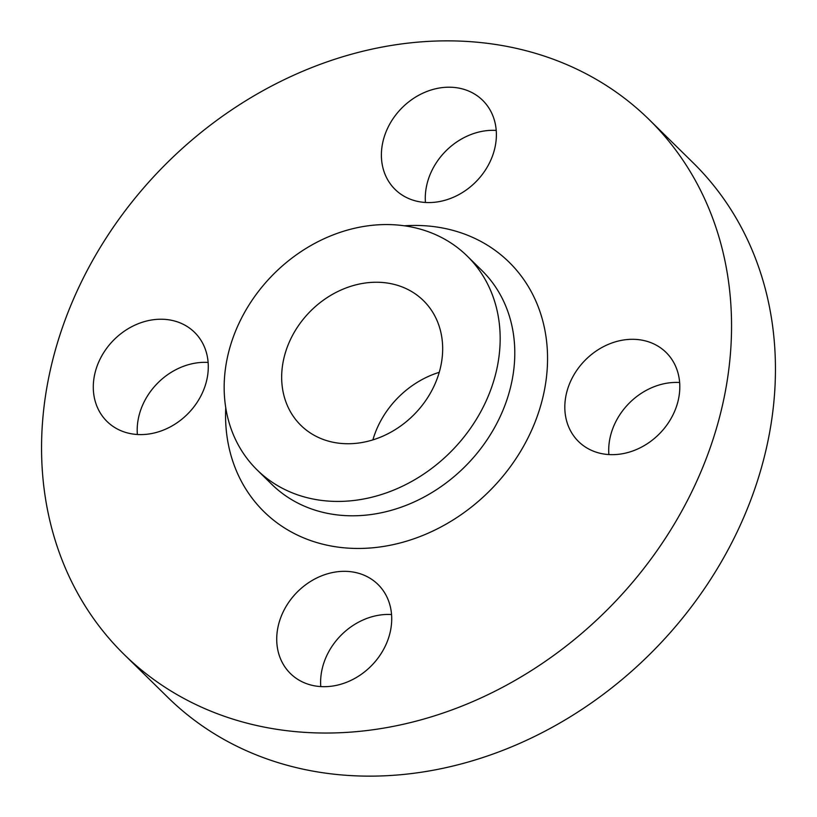 <?xml version="1.0" encoding="UTF-8"?>
<svg xmlns="http://www.w3.org/2000/svg" width="817" height="817" viewBox="0 0 817 817"><rect width="100%" height="100%" fill="white"/><g stroke="black" fill="none" stroke-linecap="round" stroke-linejoin="round"><path stroke-width="1.23" d="M608.879 454.569A62.46 52.278 134.5 0 1 610.074 437.698A62.46 52.278 134.5 0 1 679.642 382.509M566.181 394.591A62.46 52.278 134.5 0 1 608.44 344.325A62.46 52.278 134.5 0 1 666.069 352.423A62.46 52.278 134.5 0 1 678.447 399.37A62.46 52.278 134.5 0 1 636.188 449.636A62.46 52.278 134.5 0 1 578.548 441.537A62.46 52.278 134.5 0 1 566.181 394.591M425.453 202.463A62.46 52.278 134.5 0 1 426.648 185.602A62.46 52.278 134.5 0 1 496.215 130.414M382.754 142.495A62.46 52.278 134.5 0 1 425.014 92.229A62.46 52.278 134.5 0 1 482.653 100.317A62.46 52.278 134.5 0 1 495.02 147.274A62.46 52.278 134.5 0 1 452.761 197.54A62.46 52.278 134.5 0 1 395.122 189.442A62.46 52.278 134.5 0 1 382.754 142.495M137.358 434.491A62.46 52.278 134.5 0 1 138.553 417.63A62.46 52.278 134.5 0 1 208.121 362.431M94.66 374.523A62.46 52.278 134.5 0 1 136.919 324.257A62.46 52.278 134.5 0 1 194.558 332.345A62.46 52.278 134.5 0 1 206.926 379.302A62.46 52.278 134.5 0 1 164.666 429.568A62.46 52.278 134.5 0 1 107.027 421.47A62.46 52.278 134.5 0 1 94.66 374.523M320.785 686.586A62.46 52.278 134.5 0 1 321.98 669.726A62.46 52.278 134.5 0 1 391.547 614.537M278.086 626.619A62.46 52.278 134.5 0 1 320.346 576.353A62.46 52.278 134.5 0 1 377.975 584.441A62.46 52.278 134.5 0 1 390.352 631.398A62.46 52.278 134.5 0 1 348.093 681.664A62.46 52.278 134.5 0 1 290.454 673.565A62.46 52.278 134.5 0 1 278.086 626.619M496.889 368.733A149.899 125.461 134.5 0 1 395.459 489.363A149.899 125.461 134.5 0 1 257.13 469.949A149.899 125.461 134.5 0 1 227.443 357.264A149.899 125.461 134.5 0 1 328.873 236.624A149.899 125.461 134.5 0 1 467.191 256.048A149.899 125.461 134.5 0 1 496.889 368.733M723.351 401.28A374.748 313.646 134.5 0 1 469.795 702.865A374.748 313.646 134.5 0 1 123.98 654.315A374.748 313.646 134.5 0 1 49.755 372.613A374.748 313.646 134.5 0 1 303.311 71.028A374.748 313.646 134.5 0 1 649.127 119.578A374.748 313.646 134.5 0 1 723.351 401.28M649.127 119.578L693.02 162.685A374.748 313.646 134.5 0 1 767.245 444.387A374.748 313.646 134.5 0 1 513.689 745.972A374.748 313.646 134.5 0 1 167.873 697.422L123.98 654.315M372.879 439.893A87.439 73.183 134.5 0 1 439.24 372.317M283.581 359.654A87.439 73.183 134.5 0 1 342.742 289.279A87.439 73.183 134.5 0 1 423.431 300.605A87.439 73.183 134.5 0 1 440.751 366.343A87.439 73.183 134.5 0 1 381.59 436.707A87.439 73.183 134.5 0 1 300.901 425.381A87.439 73.183 134.5 0 1 283.581 359.654M257.13 469.949L271.765 484.318A149.899 125.461 -45.5 0 0 410.093 503.732A149.899 125.461 -45.5 0 0 511.513 383.102A149.899 125.461 -45.5 0 0 481.826 270.417L467.191 256.048M404.333 225.788A174.879 146.366 134.5 0 1 543.724 393.631A174.879 146.366 134.5 0 1 365.128 548.309A174.879 146.366 134.5 0 1 225.747 407.632"/></g></svg>
